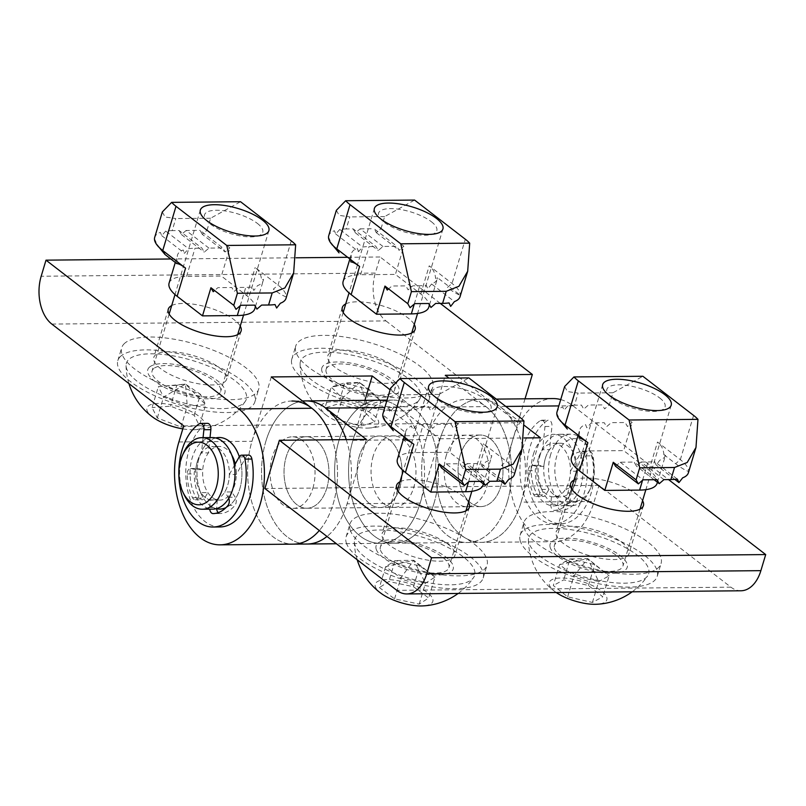 <?xml version="1.0" encoding="UTF-8"?>
<svg xmlns="http://www.w3.org/2000/svg" width="806" height="806" viewBox="0 0 806 806"><rect width="100%" height="100%" fill="white"/><g stroke="black" fill="none" stroke-linecap="round" stroke-linejoin="round"><path stroke-width="0.6" stroke-dasharray="4.03 3.02" d="M562.951 543.184A38.013 13.108 -163.3 0 1 556.12 531.97A38.013 13.108 -163.3 0 1 583.01 527.265A38.013 13.108 -163.3 0 1 622.121 542.619A38.013 13.108 -163.3 0 1 628.952 553.823A38.013 13.108 -163.3 0 1 602.062 558.538A38.013 13.108 -163.3 0 1 562.951 543.184M574.013 480.124A38.013 13.108 -163.3 0 1 636.599 494.36A38.013 13.108 -163.3 0 1 642.553 500.687M388.915 544.826A38.013 13.108 -163.3 0 1 382.094 533.622A38.013 13.108 -163.3 0 1 408.974 528.907A38.013 13.108 -163.3 0 1 448.086 544.262A38.013 13.108 -163.3 0 1 454.916 555.475A38.013 13.108 -163.3 0 1 428.036 560.18A38.013 13.108 -163.3 0 1 388.915 544.826M399.988 481.766A38.013 13.108 -163.3 0 1 462.563 496.012A38.013 13.108 -163.3 0 1 468.528 502.329M533.33 454.463A35.776 22.467 89.5 0 1 553.279 434.343A35.776 22.467 89.5 0 1 573.912 485.786A35.776 22.467 89.5 0 1 553.964 505.906A35.776 22.467 89.5 0 1 533.33 454.463A35.776 22.467 -90.5 0 0 553.964 505.906A35.776 22.467 -90.5 0 0 573.912 485.786A35.776 22.467 -90.5 0 0 553.279 434.343A35.776 22.467 -90.5 0 0 533.33 454.463M460.236 455.158A35.776 22.467 89.5 0 1 480.185 435.039A35.776 22.467 89.5 0 1 500.818 486.481A35.776 22.467 89.5 0 1 480.87 506.601A35.776 22.467 89.5 0 1 460.236 455.158A35.776 22.467 89.5 0 1 490.179 438.645A35.776 22.467 89.5 0 1 500.818 486.481A35.776 22.467 89.5 0 1 470.875 502.984A35.776 22.467 89.5 0 1 460.236 455.158M386.699 401.217A71.563 44.935 89.5 0 1 398.889 407.433L439.482 438.756L420.178 503.095A71.563 44.935 89.5 0 1 380.271 543.335A71.563 44.935 89.5 0 1 339.004 440.449A71.563 44.935 89.5 0 1 378.911 400.219A71.563 44.935 89.5 0 1 420.178 503.095A71.563 44.935 89.5 0 1 380.271 543.335A71.563 44.935 89.5 0 1 339.004 440.449A71.563 44.935 89.5 0 1 378.911 400.219M265.909 441.144A71.563 44.935 89.5 0 1 305.817 400.904A71.563 44.935 89.5 0 0 265.909 441.144A71.563 44.935 89.5 0 0 307.177 544.02A71.563 44.935 89.5 0 1 265.909 441.144M740.926 590.778A35.776 22.467 89.5 0 1 730.931 587.171L599.029 485.363L594.203 501.453A71.563 44.935 89.5 0 1 554.296 541.682A71.563 44.935 89.5 0 1 513.039 438.807A71.563 44.935 89.5 0 1 552.946 398.567M560.724 399.575A71.563 44.935 89.5 0 1 572.925 405.791L668.537 479.59M599.029 485.363L525.935 486.058L521.109 502.138A71.563 44.935 89.5 0 1 481.202 542.378A71.563 44.935 89.5 0 1 439.945 439.492A71.563 44.935 89.5 0 1 479.852 399.262A71.563 44.935 89.5 0 1 499.831 406.476L524.293 425.356M346.237 439.643A71.563 44.935 89.5 0 1 347.084 503.79A71.563 44.935 89.5 0 1 326.984 536.453A71.563 44.935 89.5 0 0 347.084 503.79L351.91 487.701L525.935 486.058L540.413 437.799M399.877 487.439A35.776 22.467 89.5 0 1 369.934 503.941A35.776 22.467 89.5 0 1 359.295 456.115A35.776 22.467 89.5 0 1 389.238 439.602A35.776 22.467 89.5 0 1 399.877 487.439A35.776 22.467 89.5 0 1 369.934 503.941A35.776 22.467 89.5 0 1 359.295 456.115A35.776 22.467 89.5 0 1 389.238 439.602A35.776 22.467 89.5 0 1 399.877 487.439M439.482 438.756L524.081 437.96M366.387 439.451L351.91 487.701L264.892 488.527M326.793 488.124A35.776 22.467 89.5 0 1 296.85 504.637A35.776 22.467 89.5 0 1 286.201 456.8A35.776 22.467 89.5 0 1 316.143 440.298A35.776 22.467 89.5 0 1 326.793 488.124A35.776 22.467 89.5 0 1 296.85 504.637A35.776 22.467 89.5 0 1 286.201 456.8A35.776 22.467 89.5 0 1 316.143 440.298A35.776 22.467 89.5 0 1 326.793 488.124M219.806 368.07A38.013 13.108 -163.3 0 1 226.627 379.273A38.013 13.108 -163.3 0 1 199.747 383.978A38.013 13.108 -163.3 0 1 160.636 368.624A38.013 13.108 -163.3 0 1 153.805 357.421A38.013 13.108 -163.3 0 1 180.685 352.706A38.013 13.108 -163.3 0 1 219.806 368.07M171.698 305.565A38.013 13.108 -163.3 0 1 234.274 319.811A38.013 13.108 -163.3 0 1 240.238 326.128M393.832 366.418A38.013 13.108 -163.3 0 1 400.663 377.621A38.013 13.108 -163.3 0 1 373.772 382.336A38.013 13.108 -163.3 0 1 334.661 366.982A38.013 13.108 -163.3 0 1 327.83 355.778A38.013 13.108 -163.3 0 1 354.721 351.063A38.013 13.108 -163.3 0 1 393.832 366.418M345.724 303.922A38.013 13.108 -163.3 0 1 408.31 318.169A38.013 13.108 -163.3 0 1 414.274 324.486M239.775 488.95A35.776 22.467 -90.5 0 0 239.301 456.72A35.776 22.467 -90.5 0 1 239.775 488.95A35.776 22.467 -90.5 0 1 225.962 507.639A35.776 22.467 -90.5 0 0 239.775 488.95M215.665 437.97A35.776 22.467 -90.5 0 0 199.193 457.627A35.776 22.467 -90.5 0 0 216.673 508.747A35.776 22.467 -90.5 0 1 199.193 457.627A35.776 22.467 -90.5 0 1 215.665 437.97M312.869 488.255A35.776 22.467 -90.5 0 0 292.235 436.822A35.776 22.467 -90.5 0 0 272.277 456.931A35.776 22.467 -90.5 0 0 292.91 508.374A35.776 22.467 -90.5 0 0 312.869 488.255A35.776 22.467 89.5 0 1 282.926 504.768A35.776 22.467 89.5 0 1 272.277 456.931A35.776 22.467 89.5 0 1 302.23 440.429A35.776 22.467 89.5 0 1 312.869 488.255M364.916 400.35L352.927 440.318A71.563 44.935 -90.5 0 0 394.184 543.204A71.563 44.935 -90.5 0 0 434.091 502.964A71.563 44.935 -90.5 0 0 412.813 407.302L390.124 389.792M183.718 425.88L430.847 423.543L426.021 439.623A71.563 44.935 -90.5 0 0 467.279 542.509A71.563 44.935 -90.5 0 0 507.186 502.279A71.563 44.935 -90.5 0 0 485.907 406.607L448.972 378.105M333.16 503.921A71.563 44.935 -90.5 0 0 332.314 439.774A71.563 44.935 89.5 0 1 333.16 503.921A71.563 44.935 89.5 0 1 319.297 530.519A71.563 44.935 -90.5 0 0 333.16 503.921M347.688 257.305L380.15 256.993L375.324 273.083L41.177 276.246M170.801 258.978L296.074 257.789M271.29 376.936L251.986 441.275A71.563 44.935 -90.5 0 0 293.253 544.151A71.563 44.935 89.5 0 1 251.986 441.275A71.563 44.935 89.5 0 1 291.893 401.035L302.391 400.935M373.218 455.984A35.776 22.467 -90.5 0 0 383.858 503.81A35.776 22.467 -90.5 0 0 413.8 487.308A35.776 22.467 -90.5 0 0 403.161 439.471A35.776 22.467 -90.5 0 0 373.218 455.984A35.776 22.467 89.5 0 1 403.161 439.471A35.776 22.467 89.5 0 1 413.8 487.308A35.776 22.467 89.5 0 1 383.858 503.81A35.776 22.467 89.5 0 1 373.218 455.984M51.826 324.072L385.963 320.909A35.776 22.467 89.5 0 1 375.324 273.083M385.963 320.909L517.865 422.717L430.847 423.543L445.325 375.284M440.257 303.388L380.15 256.993M525.028 398.829L517.865 422.717M446.312 455.289A35.776 22.467 -90.5 0 0 456.952 503.115A35.776 22.467 -90.5 0 0 486.895 486.612A35.776 22.467 -90.5 0 0 476.255 438.776A35.776 22.467 -90.5 0 0 446.312 455.289A35.776 22.467 89.5 0 1 476.255 438.776A35.776 22.467 89.5 0 1 486.895 486.612A35.776 22.467 89.5 0 1 456.952 503.115A35.776 22.467 89.5 0 1 446.312 455.289M231.695 454.967A26.84 16.855 -90.5 0 0 219.232 446.453A26.84 16.855 -90.5 0 0 204.261 461.546A26.84 16.855 -90.5 0 0 219.736 500.123A26.84 16.855 -90.5 0 0 234.697 485.031A26.84 16.855 -90.5 0 0 235.231 463.974M197.299 461.606A26.84 16.855 -90.5 0 0 212.774 500.194A26.84 16.855 -90.5 0 0 227.735 485.101A26.84 16.855 -90.5 0 0 212.27 446.524A26.84 16.855 -90.5 0 0 197.299 461.606M545.36 458.312A26.84 16.855 -90.5 0 0 560.835 496.899A26.84 16.855 -90.5 0 0 575.796 481.807A26.84 16.855 -90.5 0 0 560.331 443.229A26.84 16.855 -90.5 0 0 545.36 458.312M538.398 458.382A26.84 16.855 -90.5 0 0 553.873 496.959A26.84 16.855 -90.5 0 0 568.835 481.877A26.84 16.855 -90.5 0 0 553.369 443.29A26.84 16.855 -90.5 0 0 538.398 458.382M592.259 483.63A31.313 19.656 89.5 0 1 590.546 488.275A31.313 19.656 89.5 0 1 564.553 496.788A31.313 19.656 89.5 0 1 556.745 456.226A31.313 19.656 89.5 0 1 590.193 451.289A31.313 19.656 89.5 0 1 592.259 483.63M550.73 454.302A35.776 22.467 -90.5 0 0 571.363 505.745A35.776 22.467 -90.5 0 0 589.357 490.925A35.776 22.467 -90.5 0 0 591.312 485.625A35.776 22.467 -90.5 0 0 588.954 448.66A35.776 22.467 -90.5 0 0 570.688 434.182A35.776 22.467 -90.5 0 0 550.73 454.302M540.292 454.403A35.776 22.467 -90.5 0 0 560.916 505.836A35.776 22.467 -90.5 0 0 580.874 485.726A35.776 22.467 -90.5 0 0 560.241 434.283A35.776 22.467 -90.5 0 0 540.292 454.403M184.151 494.763A35.776 22.467 89.5 0 1 181.783 457.788A35.776 22.467 89.5 0 1 183.748 452.488M212.18 437.577A35.776 22.467 -90.5 0 0 192.231 457.697A35.776 22.467 -90.5 0 0 212.855 509.13M576.048 502.128A5.37 3.375 -90.5 0 0 577.025 500.204A5.37 3.375 -90.5 0 0 576.3 493.987L572.814 488.688A26.84 16.855 -90.5 0 0 577.428 471.188L587.231 453.647A5.37 3.375 89.5 0 1 589.7 451.874A5.37 3.375 89.5 0 1 592.994 455.813A53.67 33.701 89.5 0 1 591.02 493.554A53.67 33.701 89.5 0 1 561.087 523.729A53.67 33.701 89.5 0 1 530.147 446.564A53.67 33.701 89.5 0 1 547.294 420.541A5.37 3.375 89.5 0 1 548.574 420.127A5.37 3.375 89.5 0 1 551.949 426.424L549.521 449.647A26.84 16.855 -90.5 0 0 543.869 466.342L539.113 465.284A5.37 3.375 -90.5 0 0 538.63 465.233A5.37 3.375 -90.5 0 0 535.305 470.684A40.25 25.278 -90.5 0 0 540.584 494.39A5.37 3.375 -90.5 0 0 543.304 496.516A5.37 3.375 -90.5 0 0 545.702 494.874L548.997 489.373A26.84 16.855 -90.5 0 0 558.397 496.637L557.782 504.203A5.37 3.375 -90.5 0 0 561.178 510.309A5.37 3.375 -90.5 0 0 561.208 510.309A40.25 25.278 -90.5 0 0 576.048 502.128L569.086 502.188A5.37 3.375 -90.5 0 0 570.064 500.264A5.37 3.375 -90.5 0 0 569.338 494.058L565.862 488.758L572.814 488.688M577.428 471.188L570.467 471.248L580.27 453.718A5.37 3.375 89.5 0 1 582.738 451.934A5.37 3.375 89.5 0 1 586.033 455.884A53.67 33.701 89.5 0 1 584.058 493.625A53.67 33.701 89.5 0 1 554.125 523.799A53.67 33.701 89.5 0 1 523.185 446.635A53.67 33.701 89.5 0 1 540.332 420.611A5.37 3.375 89.5 0 1 541.612 420.198A5.37 3.375 89.5 0 1 544.987 426.485L542.559 449.718L549.521 449.647M569.086 502.188A40.25 25.278 -90.5 0 1 554.246 510.369A5.37 3.375 -90.5 0 1 554.216 510.379A5.37 3.375 -90.5 0 1 550.82 504.264L551.435 496.708L558.397 496.637M543.869 466.342L536.907 466.412L532.151 465.354A5.37 3.375 -90.5 0 0 531.668 465.304A5.37 3.375 -90.5 0 0 528.353 470.754A40.25 25.278 -90.5 0 0 533.622 494.461A5.37 3.375 -90.5 0 0 536.343 496.577A5.37 3.375 -90.5 0 0 538.74 494.934L542.035 489.444L548.997 489.373M218.204 512.656A5.37 3.375 -90.5 0 0 220.068 513.533A40.25 25.278 -90.5 0 0 234.949 505.352A5.37 3.375 -90.5 0 0 235.926 503.428A5.37 3.375 -90.5 0 0 235.201 497.211L231.715 491.912L224.753 491.982A26.84 16.855 -90.5 0 0 229.367 474.482L236.329 474.412L246.122 456.881A5.37 3.375 89.5 0 1 248.601 455.098M219.988 526.953A53.67 33.701 89.5 0 1 189.047 449.798A53.67 33.701 89.5 0 1 206.195 423.775A5.37 3.375 89.5 0 1 207.474 423.351M229.367 474.482L234.395 465.485M210.023 437.598L208.422 452.881L201.46 452.942A26.84 16.855 -90.5 0 0 195.808 469.636L202.769 469.576L198.014 468.518A5.37 3.375 -90.5 0 0 197.53 468.467A5.37 3.375 -90.5 0 0 194.206 473.918A40.25 25.278 -90.5 0 0 199.485 497.624A5.37 3.375 -90.5 0 0 202.195 499.74A5.37 3.375 -90.5 0 0 204.593 498.098L207.898 492.607L200.936 492.668A26.84 16.855 -90.5 0 0 210.336 499.932L209.721 507.488A5.37 3.375 -90.5 0 0 209.741 509.16M203.062 437.658L201.46 452.942M195.808 469.636L191.052 468.578A5.37 3.375 -90.5 0 0 190.569 468.528A5.37 3.375 -90.5 0 0 187.244 473.978A40.25 25.278 -90.5 0 0 192.523 497.685A5.37 3.375 -90.5 0 0 195.243 499.811A5.37 3.375 -90.5 0 0 197.631 498.168L200.936 492.668M228.763 498.31A5.37 3.375 -90.5 0 0 228.239 497.282L224.753 491.982M210.336 499.932L217.298 499.861L216.683 507.427A5.37 3.375 -90.5 0 0 216.663 508.576M213.106 513.603L220.068 513.533A5.37 3.375 -90.5 0 0 220.109 513.533L213.147 513.603M521.109 502.138A71.563 44.935 89.5 0 1 481.202 542.378A71.563 44.935 89.5 0 1 439.945 439.492A71.563 44.935 89.5 0 1 479.852 399.262A71.563 44.935 89.5 0 1 521.109 502.138L594.203 501.453M507.186 502.279A71.563 44.935 89.5 0 1 467.279 542.509A71.563 44.935 89.5 0 1 426.021 439.623A71.563 44.935 89.5 0 1 465.928 399.393A71.563 44.935 89.5 0 1 507.186 502.279M434.091 502.964A71.563 44.935 89.5 0 1 394.184 543.204A71.563 44.935 89.5 0 1 352.927 440.318A71.563 44.935 89.5 0 1 392.834 400.078A71.563 44.935 89.5 0 1 434.091 502.964M336.354 210.326L339.114 215.353L349.834 216.905L346.217 228.975L353.179 228.904L375.999 246.525L378.276 250.515L382.961 246.455L396.884 246.324L399.161 250.313L403.846 246.263L381.016 228.642L376.331 232.692L374.055 228.713L396.884 246.324M346.217 228.975A44.723 15.425 16.7 0 0 339.769 229.428L362.589 247.049A44.723 15.425 -163.3 0 1 369.047 246.596L375.999 246.525M460.075 296.638A44.723 15.425 -163.3 0 0 460.297 295.268A44.723 15.425 16.7 0 0 452.045 283.46L429.215 265.839C433.064 268.851 435.19 273.043 435.583 278.423L437.477 277.657L460.297 295.268C456.942 294.13 452.629 291.55 447.36 287.51L452.045 283.46L465.314 239.231M429.487 304.91L437.245 279.017A44.723 15.425 16.7 0 1 431.583 283.984L454.403 301.605M437.245 279.017A44.723 15.425 16.7 0 0 437.477 277.657M431.351 221.71A30.416 10.488 -163.3 0 1 424.923 235.251A30.416 10.488 -163.3 0 1 384.009 222.164A30.416 10.488 -163.3 0 1 390.426 208.623A30.416 10.488 -163.3 0 1 431.351 221.71M381.016 228.642L384.643 216.582L414.586 200.069M384.643 216.582L349.834 216.905M376.331 232.692L399.161 250.313M428.802 307.167A44.723 15.425 16.7 0 0 420.772 293.989L395.403 274.413L403.846 246.263M431.583 283.984L427.845 288.77L426.223 285.284A44.723 15.425 16.7 0 1 419.775 285.747L412.813 285.808L408.128 289.868L405.851 285.878L391.928 286.009L388.603 288.88M328.516 237.065L332.183 245.326M339.769 229.428L335.729 233.992L334.409 230.738A44.723 15.425 16.7 0 0 328.737 235.695M335.729 233.992L358.559 251.613L362.589 247.049M350.771 259.683L351.345 254.686A44.723 15.425 -163.3 0 1 351.567 253.316A44.723 15.425 -163.3 0 1 357.239 248.359L358.559 251.613M343.124 281.465A44.723 15.425 -163.3 0 1 360.594 274.735L395.403 274.413M382.961 246.455L360.141 228.844L355.446 232.894L353.179 228.904M355.446 232.894L378.276 250.515M360.141 228.844L374.055 228.713M564.643 386.517L567.404 391.555L578.124 393.106L574.507 405.166L581.469 405.106L583.735 409.095L588.42 405.035L602.344 404.904L604.621 408.894L609.306 404.844L612.933 392.774L642.876 376.271M612.933 392.774L578.124 393.106M579.061 435.885L579.635 430.888A44.723 15.425 -163.3 0 1 579.857 429.517A44.723 15.425 -163.3 0 1 585.529 424.56L586.849 427.815L590.879 423.251A44.723 15.425 -163.3 0 1 597.327 422.787L604.288 422.727L606.565 426.717L611.25 422.656L625.174 422.525L627.451 426.515L632.136 422.465L609.306 404.844M571.414 457.667A44.723 15.425 -163.3 0 1 588.884 450.937L623.693 450.614L632.136 422.465M663.872 454.624L675.65 463.712C680.919 467.742 685.231 470.331 688.586 471.47A44.723 15.425 16.7 0 0 680.335 459.662L657.505 442.041C661.353 445.053 663.479 449.244 663.872 454.624L665.756 453.849A44.723 15.425 16.7 0 1 665.534 455.219A44.723 15.425 16.7 0 1 659.862 460.176L656.124 464.971L654.512 461.485L677.342 479.107M657.092 483.368A44.723 15.425 16.7 0 0 649.062 470.19L623.693 450.614M663.932 479.63L641.102 462.009L636.418 466.07L634.141 462.08L656.971 479.701M654.109 479.721L636.418 466.07M615.532 466.261L620.217 462.211L634.141 462.08M641.102 462.009L648.064 461.949A44.723 15.425 16.7 0 0 654.512 461.485M674.813 479.389L656.124 464.971M688.586 471.47A44.723 15.425 -163.3 0 1 688.364 472.84M659.64 397.912A30.416 10.488 -163.3 0 1 653.213 411.443A30.416 10.488 -163.3 0 1 612.298 398.355A30.416 10.488 -163.3 0 1 618.716 384.825A30.416 10.488 -163.3 0 1 659.64 397.912M556.805 413.266L560.472 421.528M574.507 405.166A44.723 15.425 16.7 0 0 568.049 405.63L564.019 410.194L562.699 406.939A44.723 15.425 16.7 0 0 557.027 411.896M620.217 462.211L643.047 479.832M291.278 240.873L278.01 285.102L273.325 289.163C278.594 293.193 282.916 295.782 286.271 296.92A44.723 15.425 16.7 0 0 278.01 285.102L255.18 267.491C259.038 270.494 261.164 274.695 261.557 280.075L263.441 279.299A44.723 15.425 16.7 0 1 263.219 280.669A44.723 15.425 16.7 0 1 257.547 285.626L253.809 290.412L252.187 286.936A44.723 15.425 16.7 0 1 245.739 287.389L238.778 287.46L234.093 291.51L231.816 287.52L217.902 287.661L214.577 290.533M286.271 296.92A44.723 15.425 -163.3 0 1 286.049 298.291M257.316 223.363A30.416 10.488 -163.3 0 1 250.898 236.893A30.416 10.488 -163.3 0 1 209.983 223.806A30.416 10.488 -163.3 0 1 216.401 210.265A30.416 10.488 -163.3 0 1 257.316 223.363M162.318 211.968L165.079 216.995L175.799 218.557L172.182 230.617L179.144 230.556L201.974 248.167L204.25 252.157L208.935 248.107L222.859 247.976L225.136 251.966L229.821 247.905L206.991 230.284L202.306 234.345L225.136 251.966M206.991 230.284L210.608 218.225L240.551 201.722M210.608 218.225L175.799 218.557M202.306 234.345L200.029 230.355L222.859 247.976M208.935 248.107L186.105 230.486L200.029 230.355M186.105 230.486L181.421 234.536L179.144 230.556M181.421 234.536L204.25 252.157M172.182 230.617A44.723 15.425 16.7 0 0 165.734 231.08L188.564 248.701A44.723 15.425 -163.3 0 1 195.012 248.238L201.974 248.167M169.089 283.108A44.723 15.425 -163.3 0 1 186.569 276.387L221.378 276.055L229.821 247.905M254.777 308.819A44.723 15.425 16.7 0 0 246.737 295.631L221.378 276.055M154.48 238.717L158.157 246.979M165.734 231.08L161.704 235.644L160.374 232.38A44.723 15.425 16.7 0 0 154.712 237.347M161.704 235.644L184.534 253.255L188.564 248.701M176.786 263.602L177.31 256.328A44.723 15.425 -163.3 0 1 177.542 254.968A44.723 15.425 -163.3 0 1 183.204 250.001L184.534 253.255M441.497 467.913L446.181 463.853L469.011 481.474M390.608 388.17L393.368 393.197L404.088 394.759L400.471 406.818A44.723 15.425 16.7 0 0 394.023 407.282L389.993 411.836L388.663 408.582A44.723 15.425 16.7 0 0 383.001 413.538M483.056 485.021A44.723 15.425 16.7 0 0 475.026 471.832L449.657 452.257L458.11 424.107L435.28 406.486L438.897 394.426L468.84 377.913M438.897 394.426L404.088 394.759M485.605 399.554A30.416 10.488 -163.3 0 1 479.187 413.095A30.416 10.488 -163.3 0 1 438.273 400.008A30.416 10.488 -163.3 0 1 444.69 386.467A30.416 10.488 -163.3 0 1 485.605 399.554M519.568 417.075L506.299 461.304L501.614 465.364C506.883 469.394 511.206 471.984 514.56 473.122A44.723 15.425 16.7 0 0 506.299 461.304L483.469 443.683C487.328 446.695 489.454 450.897 489.836 456.277L491.731 455.501A44.723 15.425 16.7 0 1 491.509 456.871A44.723 15.425 16.7 0 1 485.837 461.828L482.099 466.614L480.477 463.128L503.307 480.749M514.56 473.122A44.723 15.425 -163.3 0 1 514.339 474.492M500.788 481.041L482.099 466.614M489.897 481.283L467.067 463.662L474.029 463.591A44.723 15.425 16.7 0 0 480.477 463.128M467.067 463.662L462.382 467.712L460.105 463.722L482.935 481.343M480.084 481.373L462.382 467.712M446.181 463.853L460.105 463.722M405.035 437.527L405.599 432.53L382.769 414.909L386.447 423.17M435.28 406.486L430.595 410.546L428.318 406.556L414.395 406.687L409.71 410.738L407.433 406.748L400.471 406.818M405.599 432.53A44.723 15.425 -163.3 0 1 405.831 431.16A44.723 15.425 -163.3 0 1 411.493 426.203L412.823 429.457L416.853 424.903A44.723 15.425 -163.3 0 1 423.301 424.44L430.263 424.369L432.54 428.359L437.225 424.309L451.148 424.178L453.415 428.157L458.11 424.107M397.378 459.309A44.723 15.425 -163.3 0 1 414.858 452.589L449.657 452.257M388.663 408.582L411.493 426.203M554.367 547.969A35.776 12.342 16.7 0 0 588.481 568.532A35.776 12.342 16.7 0 0 622.947 566.044A35.776 12.342 16.7 0 0 622.988 563.565A35.776 12.342 16.7 0 0 588.874 543.002A35.776 12.342 16.7 0 0 554.407 545.481A35.776 12.342 16.7 0 0 554.367 547.969M594.203 579.544A62.616 21.591 -163.3 0 1 528.383 540.141A62.616 21.591 -163.3 0 1 583.151 531.99A62.616 21.591 -163.3 0 1 647.611 575.917A62.616 21.591 -163.3 0 1 594.203 579.544M556.251 592.531A30.054 10.367 -163.3 0 1 555.646 592.098A30.054 10.367 -163.3 0 1 551.364 580.008A30.054 10.367 -163.3 0 1 575.403 579.746A30.054 10.367 -163.3 0 1 604.873 594.123A30.054 10.367 -163.3 0 1 596.249 604.278M588.461 585.478L594.737 564.563L587.816 558.639L609.094 575.867L594.737 564.563L569.973 558.941L559.576 564.613L553.299 585.529L567.656 596.833L592.41 602.455L602.817 596.783L588.461 585.478L563.706 579.846L553.299 585.529M567.656 596.833L573.922 575.917L598.687 581.549L587.816 558.639L573.922 575.917L559.576 564.613L587.816 558.639L569.973 558.941L563.706 579.846M592.41 602.455L598.687 581.549L609.094 575.867L602.817 596.783M380.492 550.176A35.776 12.342 16.7 0 0 415.15 570.356A35.776 12.342 16.7 0 0 448.912 567.696A35.776 12.342 16.7 0 0 448.801 564.653A35.776 12.342 16.7 0 0 414.133 544.473A35.776 12.342 16.7 0 0 380.372 547.133A35.776 12.342 16.7 0 0 380.492 550.176M422.616 581.72A62.616 21.591 -163.3 0 1 354.348 541.793A62.616 21.591 -163.3 0 1 406.667 533.098A62.616 21.591 -163.3 0 1 473.585 577.559A62.616 21.591 -163.3 0 1 422.616 581.72M381.611 593.75A30.054 10.367 -163.3 0 1 377.117 581.801A30.054 10.367 -163.3 0 1 400.199 581.126A30.054 10.367 -163.3 0 1 430.616 595.503A30.054 10.367 -163.3 0 1 422.213 605.931M413.498 586.728L419.775 565.822L413.78 560.281L434.948 577.116L419.775 565.822L395.131 560.593L385.651 566.668L379.384 587.574L394.557 598.868L419.201 604.097L428.671 598.022L413.498 586.728L388.855 581.509L379.384 587.574M394.557 598.868L400.824 577.962L425.477 583.181L413.78 560.281L400.824 577.962L385.651 566.668L413.78 560.281L395.131 560.593L388.855 581.509M419.201 604.097L425.477 583.181L434.948 577.116L428.671 598.022M325.987 369.853A35.776 12.342 16.7 0 0 357.652 391.625A35.776 12.342 16.7 0 0 394.658 389.852A35.776 12.342 16.7 0 0 394.789 389.278A35.776 12.342 16.7 0 0 363.123 367.516A35.776 12.342 16.7 0 0 326.118 369.289A35.776 12.342 16.7 0 0 325.987 369.853M357.018 401.076A62.616 21.591 -163.3 0 1 300.094 363.959A62.616 21.591 -163.3 0 1 363.758 358.065A62.616 21.591 -163.3 0 1 419.322 399.716A62.616 21.591 -163.3 0 1 357.018 401.076M348.152 425.276A30.054 10.367 -163.3 0 1 327.357 415.906A30.054 10.367 -163.3 0 1 323.982 403.322A30.054 10.367 -163.3 0 1 351.386 404.632A30.054 10.367 -163.3 0 1 377.319 418.858A30.054 10.367 -163.3 0 1 367.959 428.087A30.054 10.367 -163.3 0 1 348.152 425.276M363.385 410.778L369.662 389.872L359.526 382.437L380.875 401.056L369.662 389.872L344.837 382.86L331.216 387.031L324.939 407.947L336.152 419.13L360.977 426.142L374.599 421.961L363.385 410.778L338.56 403.766L324.939 407.947M336.152 419.13L342.429 398.224L367.254 405.227L359.526 382.437L342.429 398.224L331.216 387.031L359.526 382.437L344.837 382.86L338.56 403.766M360.977 426.142L367.254 405.227L380.875 401.056L374.599 421.961M153.563 368.715A35.776 12.342 16.7 0 0 152.082 370.931A35.776 12.342 16.7 0 0 179.264 391.897A35.776 12.342 16.7 0 0 219.151 393.721A35.776 12.342 16.7 0 0 220.632 391.494A35.776 12.342 16.7 0 0 193.45 370.528A35.776 12.342 16.7 0 0 153.563 368.715M167.88 397.731A62.616 21.591 -163.3 0 1 126.058 365.592A62.616 21.591 -163.3 0 1 204.835 364.705A62.616 21.591 -163.3 0 1 245.296 401.358A62.616 21.591 -163.3 0 1 167.88 397.731M153.331 417.548A30.054 10.367 -163.3 0 1 151.83 404.28A30.054 10.367 -163.3 0 1 184.604 408.672A30.054 10.367 -163.3 0 1 204.19 422.072A30.054 10.367 -163.3 0 1 193.934 429.729A30.054 10.367 -163.3 0 1 182.821 428.893M194.175 415.221L200.442 394.305L185.491 384.079L205.681 404.713L200.442 394.305L176.776 385.278L158.339 386.668L152.072 407.574L157.311 417.992L180.977 427.009L199.404 425.628L194.175 415.221L170.499 406.194L152.072 407.574M157.311 417.992L163.578 397.076L187.254 406.103L185.491 384.079L163.578 397.076L158.339 386.668L185.491 384.079L176.776 385.278L170.499 406.194M180.977 427.009L187.254 406.103L205.681 404.713L199.404 425.628M120.759 356.212A71.563 24.674 16.7 0 0 117.817 360.655A71.563 24.674 16.7 0 0 172.182 402.587A71.563 24.674 16.7 0 0 251.956 406.224A71.563 24.674 16.7 0 0 254.898 401.781A71.563 24.674 16.7 0 0 200.533 359.849A71.563 24.674 16.7 0 0 120.759 356.212M124.618 343.336A71.563 24.674 16.7 0 0 121.676 347.779A71.563 24.674 16.7 0 0 176.04 389.711A71.563 24.674 16.7 0 0 255.814 393.358A71.563 24.674 16.7 0 0 258.756 388.915A71.563 24.674 16.7 0 0 204.392 346.973A71.563 24.674 16.7 0 0 124.618 343.336M149.463 367.143A40.25 13.883 16.7 0 0 174.479 391.827A40.25 13.883 16.7 0 0 223.252 395.283A40.25 13.883 16.7 0 0 198.236 370.599A40.25 13.883 16.7 0 0 149.463 367.143M291.581 360.141A71.563 24.674 16.7 0 0 354.912 403.685A71.563 24.674 16.7 0 0 428.933 400.129A71.563 24.674 16.7 0 0 429.185 398.99A71.563 24.674 16.7 0 0 365.864 355.456A71.563 24.674 16.7 0 0 291.843 359.002A71.563 24.674 16.7 0 0 291.581 360.141M295.449 347.275A71.563 24.674 16.7 0 0 358.781 390.809A71.563 24.674 16.7 0 0 432.792 387.263A71.563 24.674 16.7 0 0 433.054 386.124A71.563 24.674 16.7 0 0 369.722 342.59A71.563 24.674 16.7 0 0 295.701 346.137A71.563 24.674 16.7 0 0 295.449 347.275M321.685 368.644A40.25 13.883 16.7 0 0 358.227 393.388A40.25 13.883 16.7 0 0 399.091 390.497A40.25 13.883 16.7 0 0 362.549 365.743A40.25 13.883 16.7 0 0 321.685 368.644M346.338 542.942A71.563 24.674 16.7 0 0 415.664 583.302A71.563 24.674 16.7 0 0 483.187 577.983A71.563 24.674 16.7 0 0 482.945 571.887A71.563 24.674 16.7 0 0 413.629 531.527A71.563 24.674 16.7 0 0 346.096 536.846A71.563 24.674 16.7 0 0 346.338 542.942M350.197 530.066A71.563 24.674 16.7 0 0 419.523 570.436A71.563 24.674 16.7 0 0 487.046 565.107A71.563 24.674 16.7 0 0 486.804 559.021A71.563 24.674 16.7 0 0 417.488 518.661A71.563 24.674 16.7 0 0 349.965 523.981A71.563 24.674 16.7 0 0 350.197 530.066M376.221 549.269A40.25 13.883 16.7 0 0 419.775 573.046A40.25 13.883 16.7 0 0 453.063 565.56A40.25 13.883 16.7 0 0 409.519 541.783A40.25 13.883 16.7 0 0 376.221 549.269M520.061 540.171A71.563 24.674 16.7 0 0 588.289 581.287A71.563 24.674 16.7 0 0 657.222 576.33A71.563 24.674 16.7 0 0 657.293 571.363A71.563 24.674 16.7 0 0 589.065 530.247A71.563 24.674 16.7 0 0 520.132 535.204A71.563 24.674 16.7 0 0 520.061 540.171M523.92 527.305A71.563 24.674 16.7 0 0 592.148 568.421A71.563 24.674 16.7 0 0 661.081 563.465A71.563 24.674 16.7 0 0 661.152 558.498A71.563 24.674 16.7 0 0 592.924 517.371A71.563 24.674 16.7 0 0 523.991 522.338A71.563 24.674 16.7 0 0 523.92 527.305M550.075 546.992A40.25 13.883 16.7 0 0 592.229 571.051A40.25 13.883 16.7 0 0 627.27 564.543A40.25 13.883 16.7 0 0 585.126 540.483A40.25 13.883 16.7 0 0 550.075 546.992M398.889 407.433L384.794 407.564M572.925 405.791L558.82 405.922M505.775 406.425L499.831 406.476M420.178 503.095L347.084 503.79M730.931 587.171L396.794 590.335M412.813 407.302L485.907 406.607M178.892 441.96L251.986 441.275M352.927 440.318L426.021 439.623M586.033 455.884L592.994 455.813M550.82 504.264L557.782 504.203M538.74 494.934L545.702 494.874M533.622 494.461L540.584 494.39M528.353 470.754L535.305 470.684M532.151 465.354L539.113 465.284M544.987 426.485L551.949 426.424M540.332 420.611L547.294 420.541M580.27 453.718L587.231 453.647M569.338 494.058L576.3 493.987M554.246 510.369L561.208 510.309M227.987 505.422L234.949 505.352M239.16 456.942L246.122 456.881M199.233 423.835L206.195 423.775M191.052 468.578L198.014 468.518M187.244 473.978L194.206 473.918M192.523 497.685L199.485 497.624M197.631 498.168L204.593 498.098M228.239 497.282L235.201 497.211M209.721 507.488L216.683 507.427M420.772 293.989L429.215 265.839M414.284 304.033L419.775 285.747M360.594 274.735L369.047 246.596M588.884 450.937L597.327 422.787M693.603 415.422L680.335 459.662L675.64 463.712M649.062 470.19L657.505 442.041M642.573 480.235L648.064 461.949M186.569 276.387L195.012 248.238M246.737 295.631L255.18 267.491M240.259 305.686L245.739 287.389M468.548 481.887L474.029 463.591M475.026 471.832L483.469 443.683M414.858 452.589L423.301 424.44M570.598 483.721L556.12 531.97M396.572 485.363L382.094 533.622M480.185 435.039L292.235 436.822M496.295 399.101L465.928 399.393M554.296 541.682L336.434 543.748M480.87 506.601L292.91 508.374M469.394 507.216L454.916 555.475M643.43 505.574L628.952 553.823M241.105 331.014L226.627 379.273M415.14 329.372L400.663 377.621M342.308 307.519L327.83 355.778M168.283 309.172L153.805 357.421M219.736 500.123L212.774 500.194M560.835 496.899L553.873 496.959M560.331 443.229L553.369 443.29M219.232 446.453L212.27 446.524M590.546 488.275L589.357 490.925M571.363 505.745L560.916 505.836M570.688 434.182L560.241 434.283M590.193 451.289L588.954 448.66M554.125 523.799L561.087 523.729M536.343 496.577L543.304 496.516M531.668 465.304L538.63 465.233M541.612 420.198L548.574 420.127M582.738 451.934L589.7 451.874M554.216 510.379L561.178 510.309M190.569 468.528L197.53 468.467M195.243 499.811L202.195 499.74M392.834 400.078L387.021 400.139M349.864 258.988L351.567 253.316M578.154 435.18L579.857 429.517M657.414 482.28L665.534 455.219M255.452 306.552L263.219 280.669M175.295 262.444L177.542 254.968M483.388 483.922L491.509 456.871M404.128 436.832L405.831 431.16M671.207 405.196L645.868 489.665M640.014 509.17L622.947 566.044M602.656 384.633L585.74 441.033M585.72 441.114L577.318 469.102M571.464 488.607L554.407 545.481M528.383 540.161A65.336 65.336 0 0 0 555.646 592.098M632.176 591.806A65.336 65.336 0 0 0 647.611 575.917M497.171 406.849L471.832 491.307M465.979 510.813L448.912 567.696M428.631 386.286L411.705 442.685M411.685 442.756L403.292 470.744M397.439 490.25L380.372 547.133M354.348 541.793A65.336 65.336 0 0 0 357.209 559.777M458.14 593.458A65.336 65.336 0 0 0 473.585 577.559M442.917 229.005L417.579 313.463M411.725 332.969L394.658 389.852M374.377 208.432L357.451 264.842M357.431 264.912L349.028 292.9M343.185 312.406L326.118 369.289M300.094 363.959A65.336 65.336 0 0 0 327.357 415.906M367.959 428.087A65.336 65.336 0 0 0 419.322 399.716M200.341 210.084L175.003 294.543M169.149 314.048L152.082 370.931M268.882 230.647L243.543 315.106M237.689 334.621L220.632 391.494M126.058 365.592A65.336 65.336 0 0 0 128.92 383.575M193.934 429.729A65.336 65.336 0 0 0 245.286 401.378M117.817 360.655L121.676 347.779M254.898 401.781L258.756 388.915M428.933 400.129L432.792 387.263M291.843 359.002L295.701 346.137M483.187 577.983L487.046 565.107M346.096 536.846L349.965 523.981M657.222 576.33L661.081 563.465M520.132 535.204L523.991 522.338"/><path stroke-width="1.21" d="M642.553 500.687A38.013 13.108 -163.3 0 1 643.43 505.574A38.013 13.108 -163.3 0 1 616.54 510.279A38.013 13.108 -163.3 0 1 577.428 494.924A38.013 13.108 -163.3 0 1 570.598 483.721A38.013 13.108 -163.3 0 1 574.013 480.124M468.528 502.329A38.013 13.108 -163.3 0 1 469.394 507.216A38.013 13.108 -163.3 0 1 442.514 511.931A38.013 13.108 -163.3 0 1 403.393 496.567A38.013 13.108 -163.3 0 1 396.572 485.363A38.013 13.108 -163.3 0 1 399.988 481.766M387.021 400.139L378.911 400.219A71.563 44.935 89.5 0 1 386.699 401.217M378.911 400.219L305.817 400.904A71.563 44.935 89.5 0 1 325.795 408.128L366.387 439.451L279.37 440.278L431.563 557.742L426.737 573.822L760.874 570.658A35.776 22.467 89.5 0 1 740.926 590.778L406.778 593.941A35.776 22.467 -90.5 0 0 426.737 573.822M496.295 399.101L552.946 398.567A71.563 44.935 89.5 0 1 560.724 399.575M668.537 479.59L765.7 554.578L760.874 570.658M765.7 554.578L431.563 557.742M336.434 543.748L307.177 544.02A71.563 44.935 89.5 0 0 326.984 536.453A71.563 44.935 89.5 0 1 307.177 544.02L293.253 544.151A71.563 44.935 -90.5 0 0 319.297 530.519A71.563 44.935 89.5 0 1 293.253 544.151L220.159 544.846A71.563 44.935 -90.5 0 0 260.066 504.616A71.563 44.935 -90.5 0 0 238.788 408.944L46.002 260.157L41.177 276.246A35.776 22.467 -90.5 0 0 51.826 324.072L183.718 425.88L178.892 441.96A71.563 44.935 -90.5 0 0 220.159 544.846M524.081 437.96L540.413 437.799L524.293 425.356M279.37 440.278L264.892 488.527L396.794 590.335A35.776 22.467 -90.5 0 0 406.778 593.941M240.238 326.128A38.013 13.108 -163.3 0 1 241.105 331.014A38.013 13.108 -163.3 0 1 214.225 335.729A38.013 13.108 -163.3 0 1 175.104 320.375A38.013 13.108 -163.3 0 1 168.283 309.172A38.013 13.108 -163.3 0 1 171.698 305.565M414.274 324.486A38.013 13.108 -163.3 0 1 415.14 329.372A38.013 13.108 -163.3 0 1 388.25 334.077A38.013 13.108 -163.3 0 1 349.139 318.723A38.013 13.108 -163.3 0 1 342.308 307.519A38.013 13.108 -163.3 0 1 345.724 303.922M239.301 456.72A35.776 22.467 -90.5 0 0 219.141 437.507A35.776 22.467 -90.5 0 0 215.665 437.97A35.776 22.467 -90.5 0 1 219.141 437.507A35.776 22.467 -90.5 0 1 239.301 456.72M291.893 401.035A71.563 44.935 89.5 0 1 332.314 439.774A71.563 44.935 -90.5 0 0 311.882 408.259L271.29 376.936L372.231 375.979L364.916 400.35M46.002 260.157L170.801 258.978M296.074 257.789L347.688 257.305M390.124 389.792L372.231 375.979M216.673 508.747A35.776 22.467 -90.5 0 0 219.816 509.07A35.776 22.467 -90.5 0 0 225.962 507.639A35.776 22.467 -90.5 0 1 219.816 509.07L219.816 509.07A35.776 22.467 -90.5 0 1 216.673 508.747M525.028 398.829L532.343 374.468L440.257 303.388M532.343 374.468L445.325 375.284L448.972 378.105M235.231 463.974A26.84 16.855 -90.5 0 0 231.695 454.967M180.846 459.783A31.313 19.656 -90.5 0 0 182.912 492.134A31.313 19.656 -90.5 0 0 216.351 487.187A31.313 19.656 -90.5 0 0 208.542 446.625A31.313 19.656 -90.5 0 0 182.559 455.148A31.313 19.656 -90.5 0 0 180.846 459.783M182.559 455.148L183.748 452.488A35.776 22.467 89.5 0 1 201.742 437.678A35.776 22.467 89.5 0 1 222.365 489.111A35.776 22.467 89.5 0 1 202.417 509.231A35.776 22.467 89.5 0 1 184.151 494.763L182.912 492.134M202.417 509.231L212.855 509.13A35.776 22.467 -90.5 0 0 232.813 489.02A35.776 22.467 -90.5 0 0 212.18 437.577L201.742 437.678M209.741 509.16A5.37 3.375 -90.5 0 0 213.106 513.603A5.37 3.375 -90.5 0 0 213.147 513.603A40.25 25.278 -90.5 0 0 227.987 505.422A5.37 3.375 -90.5 0 0 228.964 503.498A5.37 3.375 -90.5 0 0 228.763 498.31M234.395 465.485L239.16 456.942A5.37 3.375 89.5 0 1 241.639 455.168A5.37 3.375 89.5 0 1 244.933 459.108A53.67 33.701 89.5 0 1 242.959 496.849A53.67 33.701 89.5 0 1 213.026 527.023A53.67 33.701 89.5 0 1 182.085 449.859A53.67 33.701 89.5 0 1 199.233 423.835A5.37 3.375 89.5 0 1 200.513 423.422A5.37 3.375 89.5 0 1 203.888 429.719L203.062 437.658M241.639 455.168L248.601 455.098A5.37 3.375 89.5 0 1 251.895 459.037A53.67 33.701 89.5 0 1 249.92 496.778A53.67 33.701 89.5 0 1 219.988 526.953L213.026 527.023M200.513 423.422L207.474 423.351A5.37 3.375 89.5 0 1 210.85 429.648L210.023 437.598M216.663 508.576A5.37 3.375 -90.5 0 0 218.204 512.656M302.391 400.935L305.817 400.904A71.563 44.935 89.5 0 1 346.237 439.643M467.692 271.269L460.075 296.638A44.723 15.425 -163.3 0 1 454.403 301.605L450.665 306.391L449.053 302.905A44.723 15.425 -163.3 0 1 442.605 303.368L435.643 303.429L430.958 307.489L428.681 303.499L414.758 303.63L410.073 307.68L407.796 303.701L411.413 291.631L446.222 291.298L458.906 286.291L467.692 271.269L469.686 243.15A44.723 15.425 16.7 0 0 465.314 239.231L414.586 200.069L345.673 200.724L336.354 210.326L328.737 235.695A44.723 15.425 16.7 0 0 328.516 237.065A44.723 15.425 16.7 0 0 330.107 242.022A44.723 15.425 16.7 0 0 336.777 248.883L359.607 266.494C355.738 263.522 352.806 262.01 350.822 261.95L350.771 259.683M469.686 243.15L400.773 243.805L411.413 291.631M400.773 243.805L350.046 204.643A44.723 15.425 -163.3 0 1 345.673 200.724M388.603 288.88L387.243 290.069L384.966 286.08L376.523 314.229L411.332 313.897A44.723 15.425 16.7 0 0 428.802 307.167L429.487 304.91M376.523 314.229L351.154 294.643A44.723 15.425 -163.3 0 1 343.124 281.465L349.864 258.988M384.966 286.08L407.796 303.701M330.107 242.022L339.044 252.862L336.777 248.883L350.046 204.643M697.976 419.352L629.063 419.997L639.702 467.833L674.511 467.5L687.196 462.493L695.981 447.471L697.976 419.352A44.723 15.425 16.7 0 0 693.603 415.422L642.876 376.271L573.963 376.926L564.643 386.517L557.027 411.896A44.723 15.425 16.7 0 0 556.805 413.266A44.723 15.425 16.7 0 0 558.397 418.223A44.723 15.425 16.7 0 0 565.066 425.074L587.886 442.695C584.028 439.723 581.096 438.212 579.111 438.152L579.061 435.885M613.255 462.271L636.085 479.892L638.362 483.882L615.532 466.261L613.255 462.271L604.812 490.421L579.443 470.845A44.723 15.425 -163.3 0 1 571.414 457.667L578.154 435.18M638.362 483.882L643.047 479.832L656.971 479.701L659.248 483.691L663.932 479.63L670.894 479.57A44.723 15.425 -163.3 0 0 677.342 479.107L678.954 482.582L674.813 479.389M659.248 483.691L654.109 479.721M604.812 490.421L639.621 490.098A44.723 15.425 16.7 0 0 657.092 483.368L657.414 482.28M695.981 447.471L688.364 472.84A44.723 15.425 -163.3 0 1 682.692 477.797L678.954 482.582M629.063 419.997L578.335 380.845A44.723 15.425 -163.3 0 1 573.963 376.926M558.397 418.223L567.333 429.064L565.066 425.074L578.335 380.845M639.702 467.833L636.085 479.892M293.656 272.912L286.049 298.291A44.723 15.425 -163.3 0 1 280.377 303.247L276.639 308.033L275.017 304.547A44.723 15.425 -163.3 0 1 268.569 305.011L261.607 305.081L256.923 309.131L254.646 305.142L240.722 305.273L236.037 309.333L233.77 305.343L237.387 293.283L272.186 292.951L284.881 287.933L293.656 272.912L295.651 244.792A44.723 15.425 16.7 0 0 291.278 240.873L240.551 201.722L171.648 202.366L162.318 211.968L154.712 237.347A44.723 15.425 16.7 0 0 154.48 238.717A44.723 15.425 16.7 0 0 156.072 243.664A44.723 15.425 16.7 0 0 162.741 250.525L185.571 268.146C181.703 265.174 178.781 263.653 176.786 263.602L165.018 254.515L162.741 250.525L176.01 206.296A44.723 15.425 -163.3 0 1 171.648 202.366M295.651 244.792L226.748 245.447L237.387 293.283M176.01 206.296L226.748 245.447M214.577 290.533L213.207 291.712L210.94 287.722L202.487 315.871L237.296 315.539A44.723 15.425 16.7 0 0 254.777 308.819L255.452 306.552M202.487 315.871L177.129 296.296A44.723 15.425 -163.3 0 1 169.089 283.108L175.295 262.444M210.94 287.722L233.77 305.343M156.072 243.664L165.018 254.515M464.327 485.534L469.011 481.474L482.935 481.343L485.212 485.333L489.897 481.283L496.859 481.212A44.723 15.425 -163.3 0 0 503.307 480.749L504.929 484.235L508.667 479.449A44.723 15.425 -163.3 0 0 514.339 474.492L521.945 449.113L523.94 420.994L455.027 421.649L465.677 469.475L462.05 481.545L464.327 485.534L441.497 467.913L439.23 463.924L462.05 481.545M523.94 420.994A44.723 15.425 16.7 0 0 519.568 417.075L468.84 377.913L399.927 378.568L390.608 388.17L383.001 413.538A44.723 15.425 16.7 0 0 382.769 414.909A44.723 15.425 16.7 0 0 384.361 419.866A44.723 15.425 16.7 0 0 391.031 426.727L413.861 444.348C409.992 441.376 407.07 439.854 405.075 439.804L405.035 437.527M521.945 449.113L513.17 464.135L500.476 469.152L465.677 469.475M455.027 421.649L404.3 382.487A44.723 15.425 -163.3 0 1 399.927 378.568M504.929 484.235L500.788 481.041M439.23 463.924L430.777 492.073L465.586 491.741A44.723 15.425 16.7 0 0 483.056 485.021L483.388 483.922M485.212 485.333L480.084 481.373M430.777 492.073L405.418 472.497A44.723 15.425 -163.3 0 1 397.378 459.309L404.128 436.832M384.361 419.866L393.308 430.716L391.031 426.727L404.3 382.487M602.626 387.122A35.776 12.342 16.7 0 0 636.74 407.675A35.776 12.342 16.7 0 0 671.207 405.196A35.776 12.342 16.7 0 0 671.247 402.718A35.776 12.342 16.7 0 0 637.123 382.155A35.776 12.342 16.7 0 0 602.656 384.633A35.776 12.342 16.7 0 0 602.626 387.122M632.176 591.806A65.336 65.336 0 0 1 596.249 604.278A30.054 10.367 -163.3 0 1 580.713 602.566A30.054 10.367 -163.3 0 1 556.251 592.531M428.752 389.328A35.776 12.342 16.7 0 0 463.41 409.508A35.776 12.342 16.7 0 0 497.171 406.849A35.776 12.342 16.7 0 0 497.05 403.806A35.776 12.342 16.7 0 0 462.392 383.616A35.776 12.342 16.7 0 0 428.631 386.286A35.776 12.342 16.7 0 0 428.752 389.328M458.14 593.458A65.336 65.336 0 0 1 422.213 605.931A30.054 10.367 -163.3 0 1 407.856 604.47A30.054 10.367 -163.3 0 1 381.611 593.75A65.336 65.336 0 0 1 357.209 559.777M374.246 209.006A35.776 12.342 16.7 0 0 405.912 230.778A35.776 12.342 16.7 0 0 442.917 229.005A35.776 12.342 16.7 0 0 443.048 228.43A35.776 12.342 16.7 0 0 411.382 206.658A35.776 12.342 16.7 0 0 374.377 208.432A35.776 12.342 16.7 0 0 374.246 209.006M201.812 207.857A35.776 12.342 16.7 0 0 200.341 210.084A35.776 12.342 16.7 0 0 227.524 231.05A35.776 12.342 16.7 0 0 267.411 232.874A35.776 12.342 16.7 0 0 268.882 230.647A35.776 12.342 16.7 0 0 241.699 209.681A35.776 12.342 16.7 0 0 201.812 207.857M182.821 428.893A30.054 10.367 -163.3 0 1 166.872 424.53A30.054 10.367 -163.3 0 1 153.331 417.548A65.336 65.336 0 0 1 128.92 383.575M384.794 407.564L325.795 408.128M558.82 405.922L505.775 406.425M238.788 408.944L311.882 408.259M244.933 459.108L251.895 459.037M203.888 429.719L210.85 429.648M446.222 291.298L442.605 303.368M411.332 313.897L414.284 304.033M351.154 294.643L359.607 266.494M579.443 470.845L587.886 442.695M639.621 490.098L642.573 480.235M674.511 467.5L670.894 479.57M272.186 292.951L268.569 305.011M237.296 315.539L240.259 305.686M177.129 296.296L185.571 268.146M500.476 469.152L496.859 481.212M465.586 491.741L468.548 481.887M405.418 472.497L413.861 444.348M645.868 489.665L640.014 509.17M577.318 469.102L571.464 488.607M471.832 491.307L465.979 510.813M403.292 470.744L397.439 490.25M417.579 313.463L411.725 332.969M349.028 292.9L343.185 312.406M175.003 294.543L169.149 314.048M243.543 315.106L237.689 334.621"/></g></svg>

